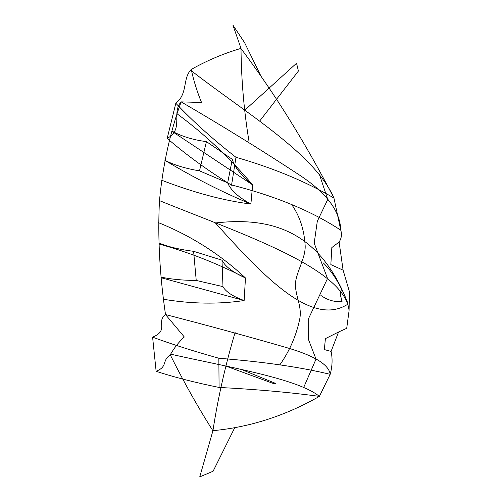 <?xml version="1.0" encoding="UTF-8"?>
<svg xmlns="http://www.w3.org/2000/svg" width="502" height="502" viewBox="0 0 502 502"><rect width="100%" height="100%" fill="white"/><g stroke="black" fill="none" stroke-linecap="round" stroke-linejoin="round"><path stroke-width="0.75" d="M240.897 48.462C274.274 92.763 305.291 142.624 333.943 198.045L340.764 230.186C342.05 234.403 341.498 238.356 339.107 242.039L343.104 270.164L349.398 291.618L349.072 310.688C345.194 268.018 240.37 233.562 159.479 200.618C162.849 165.183 170.065 132.264 181.128 101.881C171.182 112.799 184.146 129.259 167.197 138.395L175.813 103.243C192.988 121.421 213.043 139.437 235.978 157.289C273.232 167.994 305.887 181.58 333.943 198.045C314.484 153.223 244.499 112.304 190.798 70.311M175.813 103.243C188.156 93.654 182.207 78.795 191.206 69.464C207.075 60.51 223.672 53.482 240.998 48.38L232.915 25.1L244.574 42.632L260.507 75.225M235.156 332.324C225.461 364.703 218.05 397.521 212.917 430.772C197.725 406.815 183.506 381.489 170.253 354.795C174.194 347.873 178.881 341.944 184.322 336.993L165.509 314.566C155.833 321.769 169.381 330.322 152.602 337.168L156.128 371.292C174.207 377.209 195.19 382.593 219.079 387.437C256.968 389.414 290.401 392.401 319.379 396.398C297.937 378.502 225.818 366.673 169.965 354.01M231.704 185.025C275.341 196.018 311.692 211.072 340.764 230.186C340.243 211.323 326.689 193.088 300.108 175.48C262.113 150.468 222.455 125.939 181.128 101.881L201.54 102.483C197.23 92.035 193.785 81.029 191.206 69.464M231.547 185.188C207.508 170.303 186.054 154.704 167.197 138.395M231.547 185.194L235.978 157.289M327.53 278.484L308.674 318.331L308.592 339.823L316.022 359.099L303.641 387.575M279.79 364.985C289.849 350.609 296.538 335.066 299.857 318.356C302.066 305.887 294.975 295.27 295.421 283.191M348.018 303.697C319.467 229.188 269.323 216.908 215.44 222.951M177.407 114.061C204.301 133.871 229.376 157.484 252.631 184.905L250.887 204.05C223.767 200.656 193.967 192.686 161.493 180.149M172.424 131.599L252.631 184.905C241.782 176.346 234.974 167.8 232.194 159.266L206.422 141.62C193.465 139.958 182.151 136.544 172.481 131.38M164.882 160.326C193.86 177.708 222.53 192.285 250.887 204.05C238.419 197.223 230.675 190.158 227.663 182.841L199.507 170.856C185.834 168.609 174.47 165.171 165.409 160.527M199.507 170.856L206.422 141.62M232.326 159.228L227.663 182.841M249.124 142.11C244.047 111.645 241.337 80.395 240.998 48.38M340.682 291.43L341.285 289.667M341.266 289.742L342.797 291.329M342.872 291.555C336.955 279.426 330.435 269.881 323.326 262.935M259.609 121.145L298.414 71.039L296.544 63.246L244.932 110.038M343.104 270.164L330.843 264.61L331.835 247.568L339.107 242.039M159.479 200.618C157.615 236.417 159.623 274.399 165.509 314.566C207.803 325.478 248.446 336.572 287.451 347.861C314.735 355.918 328.979 364.741 330.178 374.329L319.379 396.398C285.23 415.832 249.707 427.258 212.829 430.685M349.072 310.688L346.706 328.321L338.561 332.017L331.082 351.406C332.657 358.748 332.355 366.391 330.178 374.329C300.24 367.087 263.173 361.735 218.985 358.277M170.253 354.795C161.487 360.994 168.126 366.441 156.128 371.292M219.079 387.437L218.841 358.227C194.211 351.35 172.13 344.334 152.602 337.168M327.53 278.503L314.196 243.137L317.295 221.313L327.75 199.419L319.316 174.175M291.58 204.421C299.738 215.96 304.268 229.79 305.172 245.917C305.586 258.003 296.757 270.948 295.421 283.159M347.986 304.093C312.257 327.329 264.843 277.989 215.44 222.982M163.803 299.317C191.814 303.955 218.596 304.356 244.141 300.529L245.465 277.957C219.838 254.068 190.81 235.626 158.375 222.631M161.688 277.882L244.141 300.529C232.959 296.487 225.862 291.844 222.844 286.586L196.232 280.455C183.148 280.386 171.665 279.319 161.769 277.261M158.745 243.941C188.401 252.092 217.31 263.431 245.465 277.957C232.903 272.36 225.078 266.43 221.984 260.18L193.603 251.32C179.892 249.582 168.471 246.871 159.341 243.175M193.603 251.32L196.232 280.455M222.982 286.548L221.984 260.18M234.603 427.955L213.099 471.24L199.74 476.9L212.917 430.772M340.676 291.499L340.764 296.695M340.776 296.425L342.038 301.633M342.163 301.181C335.267 302.38 328.189 300.485 320.935 295.502M241.38 369.422L275.479 383.371L273.038 383.39L226.126 366.146M338.561 332.017L325.409 338.637L324.342 349.58L331.082 351.406"/></g></svg>
